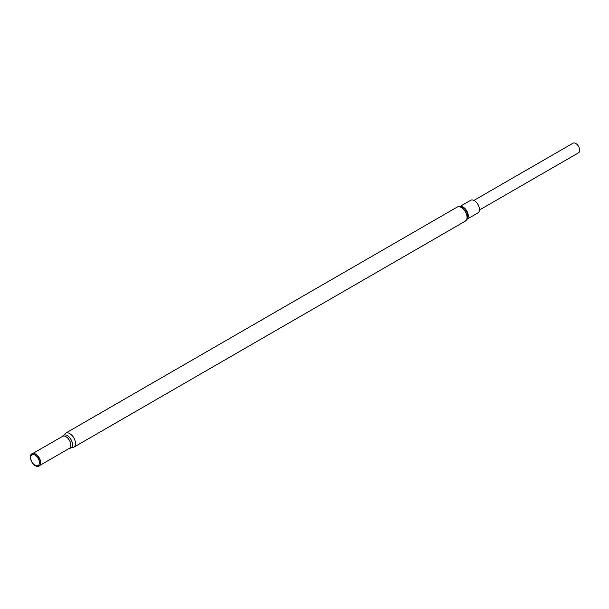 <?xml version="1.0" encoding="UTF-8"?>
<svg xmlns="http://www.w3.org/2000/svg" width="609" height="609" viewBox="0 0 609 609"><rect width="100%" height="100%" fill="white"/><g stroke="black" fill="none" stroke-linecap="round" stroke-linejoin="round"><path stroke-width="0.91" d="M460.016 206.443L470.711 200.27A7.27 4.194 60 0 1 474.342 200.627A7.27 4.194 60 0 1 479.093 207.03A7.27 4.194 60 0 1 477.974 212.861L467.286 219.034M35.398 465.794A7.118 4.111 -120 0 0 40.103 464.774A7.118 4.111 -120 0 0 38.961 457.93A7.118 4.111 -120 0 0 33.602 453.515A7.118 4.111 -120 0 0 30.45 458.181A7.118 4.111 -120 0 0 35.398 465.794M35.025 465.268A6.204 3.585 -120 0 0 38.831 459.864A6.204 3.585 -120 0 0 31.226 455.471A6.204 3.585 -120 0 0 35.025 465.268M479.466 209.998L578.55 152.79A5.534 3.197 -120 0 0 578.55 146.404A5.534 3.197 -120 0 0 573.016 143.206L473.931 200.407M65.65 433.144L457.23 207.06A8.123 4.689 60 0 1 461.295 207.463A8.123 4.689 60 0 1 466.601 214.619A8.123 4.689 60 0 1 465.352 221.128L73.773 447.212A8.123 4.689 -120 0 0 73.773 437.833A8.123 4.689 -120 0 0 65.65 433.144L62.582 436.341L32.81 453.507M69.51 448.27A7.331 4.233 -120 0 0 70.948 439.462A7.331 4.233 -120 0 0 62.598 436.303M73.773 447.212L69.434 448.315A6.912 3.989 -120 0 0 69.434 440.337A6.912 3.989 -120 0 0 62.529 436.349M39.958 465.086A6.912 3.989 -120 0 0 39.212 457.785A6.912 3.989 -120 0 0 33.267 453.484M40.141 464.675A6.981 4.027 -120 0 0 40.186 464.583A6.981 4.027 -120 0 0 39.06 457.869A6.981 4.027 -120 0 0 33.815 453.545A6.981 4.027 -120 0 0 33.708 453.53M460.206 206.459A7.27 4.194 60 0 1 463.152 207.09A7.27 4.194 60 0 1 467.712 212.914A7.27 4.194 60 0 1 467.362 218.859M457.23 207.06C459.795 206.382 461.12 206.245 461.188 206.657A7.567 4.37 60 0 1 462.497 207.22A7.567 4.37 60 0 1 467.689 217.908C468.009 218.174 467.225 219.248 465.352 221.128M69.434 448.315L39.714 465.474"/></g></svg>
